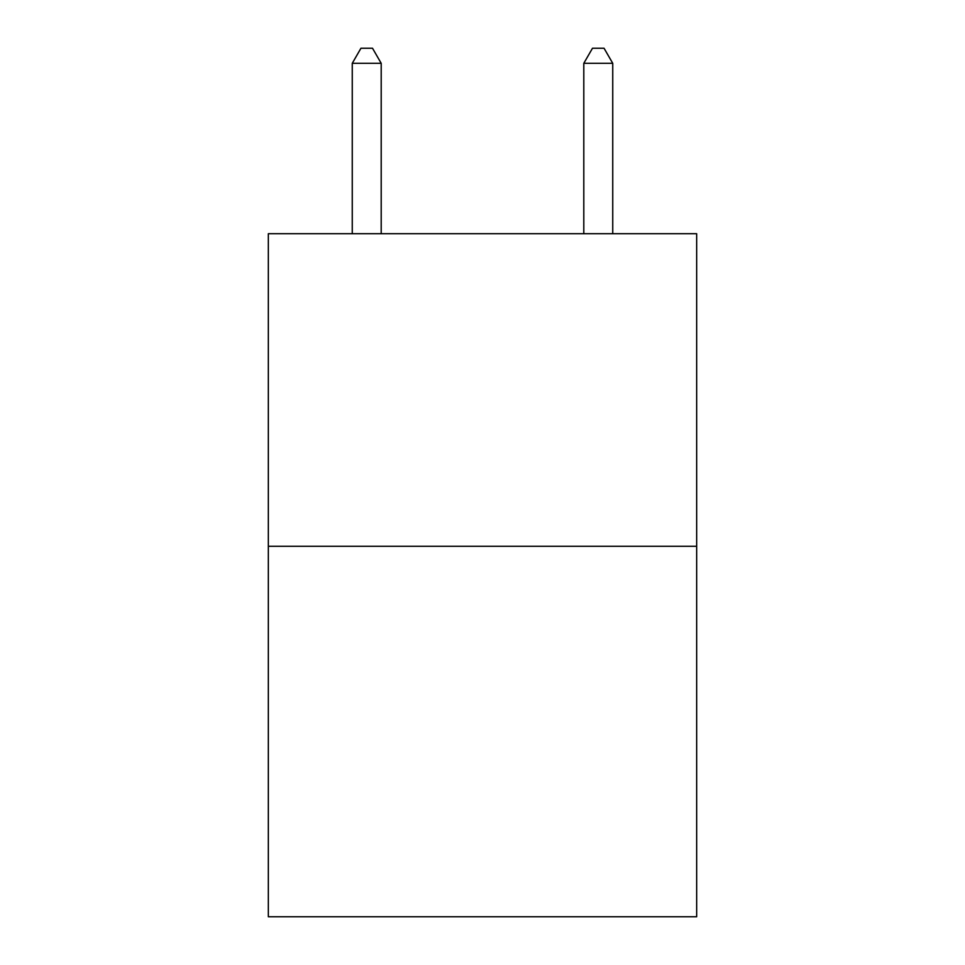 <?xml version="1.0" encoding="UTF-8"?>
<svg xmlns="http://www.w3.org/2000/svg" width="965" height="965" viewBox="0 0 965 965"><rect width="100%" height="100%" fill="white"/><g stroke="black" fill="none" stroke-linecap="round" stroke-linejoin="round"><path stroke-width="1.45" d="M696.67 546.287L696.67 233.711L268.33 233.711L268.33 916.75L696.67 916.75L696.67 546.287L268.33 546.287M381.199 233.711L381.199 63.304L352.261 63.304L352.261 233.711M352.261 63.304L360.946 48.25L372.514 48.25L381.199 63.304M612.739 233.711L612.739 63.304L583.801 63.304L583.801 233.711M583.801 63.304L592.486 48.25L604.054 48.25L612.739 63.304"/></g></svg>
